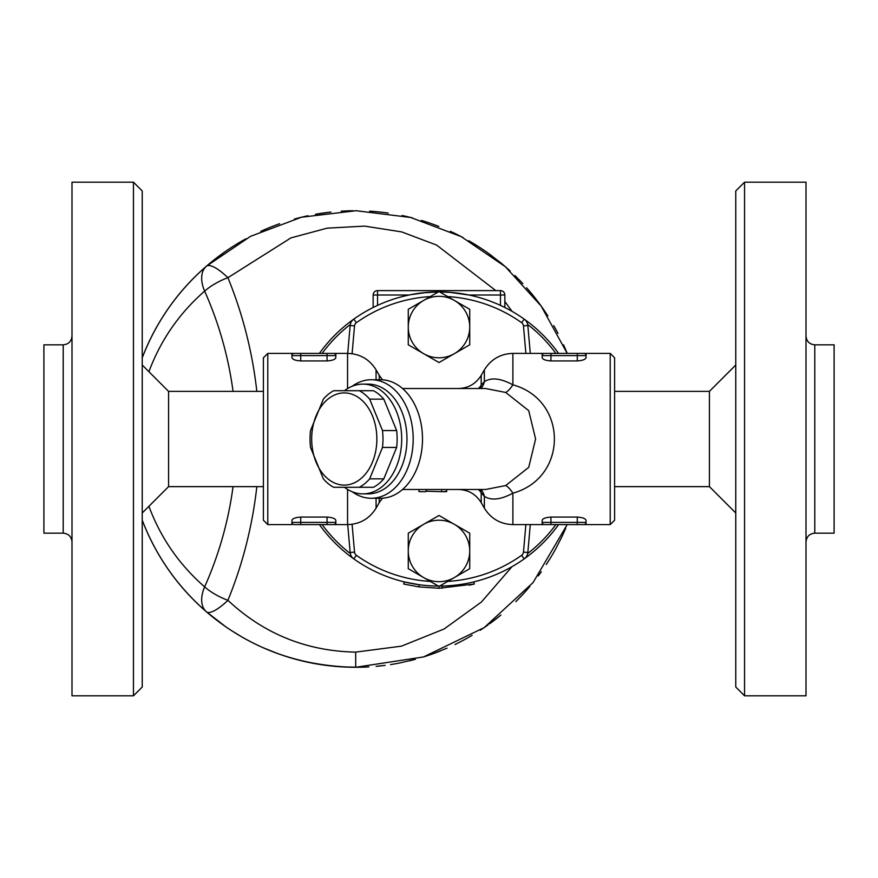 <?xml version="1.0" encoding="UTF-8"?>
<svg xmlns="http://www.w3.org/2000/svg" width="878" height="878" viewBox="0 0 878 878"><rect width="100%" height="100%" fill="white"/><g stroke="black" fill="none" stroke-linecap="round" stroke-linejoin="round"><path stroke-width="1.32" d="M142.236 439L142.236 687.035L133.456 695.815L133.456 182.185L142.236 190.965L142.236 439M133.456 182.185L71.996 182.185L71.996 695.815L133.456 695.815M63.216 344.834L43.9 344.834L43.9 533.165L63.216 533.165L63.216 344.834C68.539 344.308 71.469 341.377 71.996 336.054M142.236 365.029L168.576 391.368L168.576 486.631L263.4 486.631M744.544 182.185L735.764 190.965L735.764 687.035L744.544 695.815L744.544 182.185L806.004 182.185L806.004 695.815L744.544 695.815M814.784 344.834L834.1 344.834L834.1 533.165L814.784 533.165L814.784 344.834C809.461 344.308 806.531 341.377 806.004 336.054M614.6 391.368L709.424 391.368L709.424 486.631L735.764 512.971M418.85 586.899L419.146 584.715L404.209 581.894L403.693 584.024L418.85 586.899L439 588.26L474.307 584.024L469.291 585.154M439 586.065L442.172 586.032L442.216 588.227M473.791 581.894L474.307 584.024M408.27 568.692L439 586.427L408.27 568.692L408.27 533.198L423.635 524.331A30.73 30.73 0 0 0 423.635 577.559A30.73 30.73 0 0 0 454.365 577.559L439 586.427L439 588.26M419.015 489.551L419.015 491.658L425.786 491.68L426.576 489.485M444.707 491.362C447.747 491.647 446.715 491.746 441.612 491.68L426.039 491.197M446.672 489.485L446.672 491.614L440.558 491.68M454.365 524.331A30.73 30.73 0 0 0 423.635 524.331L439 515.463L469.73 533.198L469.73 550.945A30.73 30.73 0 0 0 454.365 524.331M454.365 577.559A30.73 30.73 0 0 0 469.73 550.945L469.73 568.692L454.365 577.559M469.73 568.692L447.692 581.412A142.675 142.675 0 0 0 521.642 555.302L524.188 558.88A147.065 147.065 0 0 0 558.584 524.605M525.878 524.605L523.475 552.108A4.39 4.39 0 0 1 521.642 555.302M430.308 581.412A142.675 142.675 0 0 1 356.358 555.302A4.39 4.39 0 0 1 354.525 552.108L352.089 524.287M469.73 327.055L469.73 344.802L454.365 353.669A30.73 30.73 0 0 0 454.365 300.441L469.73 309.308L469.73 327.055M439 362.537L423.635 353.669A30.73 30.73 0 0 0 454.365 353.669L439 362.537M408.27 344.802L408.27 327.055A30.73 30.73 0 0 0 423.635 353.669L408.27 344.802M423.635 300.441L439 291.573L454.365 300.441A30.73 30.73 0 0 0 408.27 327.055L408.27 309.308L423.635 300.441M408.27 309.308L430.308 296.588A142.675 142.675 0 0 0 356.358 322.698A4.39 4.39 0 0 0 354.525 325.892L352.089 353.713M525.878 353.395L523.475 325.892A4.39 4.39 0 0 0 521.642 322.698A142.675 142.675 0 0 0 447.692 296.588L469.73 309.308M335.802 357.785L335.835 355.59A2.195 2.195 0 0 0 333.64 353.395A2.195 2.195 0 0 1 335.835 355.59L335.835 353.395L294.13 353.395A2.195 2.195 0 0 0 291.935 355.59L291.935 353.395L267.79 353.395L267.79 524.605L291.935 524.605L291.935 522.41A2.195 2.195 0 0 0 294.13 524.605L335.835 524.605L327.055 524.605L327.055 522.41L300.715 522.41L300.715 524.605L294.13 524.605A2.195 2.195 0 0 1 291.935 522.41L291.935 520.456C292.352 518.591 295.282 517.46 300.715 517.065L327.055 517.065C332.488 517.46 335.407 518.591 335.835 520.456L335.835 522.41A2.195 2.195 0 0 1 333.64 524.605A2.195 2.195 0 0 0 335.835 522.41L335.835 524.605L347.556 524.605L347.556 489.408M327.055 353.395L333.64 353.395A2.195 2.195 0 0 1 335.835 355.59L327.055 355.59L327.055 360.935L300.715 360.935C295.282 360.54 292.352 359.409 291.935 357.544L291.935 355.59L327.055 355.59L327.055 353.395L300.715 353.395L300.715 360.935M291.935 353.395L300.715 353.395M335.835 357.544C335.418 359.409 332.488 360.54 327.055 360.935M577.285 524.605L583.87 524.605A2.195 2.195 0 0 0 586.065 522.41L586.065 524.605L583.87 524.605A2.195 2.195 0 0 0 586.065 522.41L586.065 520.456C585.648 518.591 582.718 517.46 577.285 517.065L577.285 524.605L550.945 524.605L583.87 524.605M586.065 522.41L542.165 522.41A2.195 2.195 0 0 0 544.36 524.605L550.945 524.605L542.165 524.605L542.165 520.456C542.582 518.591 545.512 517.46 550.945 517.065L577.285 517.065M458.393 489.485C468.325 489.803 475.931 494.193 481.199 502.655L484.371 508.142C490.945 518.711 500.449 524.199 512.884 524.605L544.36 524.605M610.21 353.395L610.21 524.605L614.6 520.215L614.6 357.785L610.21 353.395L583.87 353.395L586.065 353.395L586.065 355.59A2.195 2.195 0 0 0 583.87 353.395L544.36 353.395A2.195 2.195 0 0 0 542.165 355.59L542.165 353.395L544.36 353.395A2.195 2.195 0 0 0 542.165 355.59L542.165 357.544C542.582 359.409 545.512 360.54 550.945 360.935L550.945 355.59L586.065 355.59L586.065 357.544C585.648 359.409 582.718 360.54 577.285 360.935L550.945 360.935M577.285 360.935L577.285 353.395L583.87 353.395M544.36 353.395L512.884 353.395C500.449 353.801 490.945 359.289 484.371 369.857L484.371 381.689L481.199 385.201L481.199 375.345L484.371 369.857M586.032 357.774L586.065 355.59M323.356 478.85L310.527 447.44A51.582 36.47 90 0 1 310.033 439A51.582 36.47 90 0 1 310.527 430.56L323.356 399.15A51.582 36.47 90 0 1 333.684 390.71L359.332 390.71A51.582 36.47 90 0 1 369.671 399.15L382.49 430.56A51.582 36.47 90 0 1 382.49 447.44L369.671 478.85A51.582 36.47 90 0 1 359.332 487.29L333.684 487.29A51.582 36.47 90 0 1 323.356 478.85M311.679 439A46.095 32.596 -90 0 0 360.573 478.916A46.095 32.596 -90 0 0 360.573 399.084A46.095 32.596 -90 0 0 311.679 439M359.332 487.29L373.479 487.29A51.582 36.47 -90 0 0 383.818 478.85L396.636 447.44A51.582 36.47 -90 0 0 396.636 430.56L383.818 399.15A51.582 36.47 -90 0 0 373.479 390.71L359.332 390.71M383.818 399.15L369.671 399.15M396.636 430.56L382.49 430.56M478.433 489.485A26.34 22.257 180 0 1 481.199 492.799L484.371 496.311C491.186 500.778 500.69 499.736 512.884 493.173C568.231 477.906 568.209 400.061 512.884 384.827C500.679 378.264 491.175 377.222 484.371 381.689A26.34 20.15 45.8 0 1 480.979 388.515M213.683 260.184L225.372 251.503M267.944 228.214L269.447 227.6M304.49 216.515L307.959 215.747M315.542 214.265L329.985 212.158M341.246 211.17L344.637 210.983M369.715 211.159L379.911 212.015M402.025 215.494L412.44 217.909M432.195 223.956L438.868 226.458M457.032 234.503L463.046 237.587M470.52 241.757L477.533 246.016M487.905 252.974L501.206 263.191M514.958 275.549L522.915 283.704M526.57 287.743L532.672 294.931M540.442 305.05L547.718 315.718M557.508 332.499L557.991 333.421M565.344 348.917L567.21 353.395A228.28 228.28 0 0 0 563.555 344.856M561.371 537.819L555.554 549.112M550.495 557.848L546.555 564.082A228.28 228.28 0 0 1 546.259 564.532M541.221 571.874L538.225 575.946M523.716 593.418L515.814 601.606M500.91 615.05L489.99 623.523M488.168 624.829L483.087 628.352M472.09 635.31L469.093 637.066M447.045 648.162L431.504 654.286M415.415 659.301L399.336 663.055M385.146 665.359L376.124 666.358M360.957 667.214L343.243 666.951M328.646 665.689L315.301 663.702M301.845 660.86L295.359 659.191M277.953 653.671L262.741 647.547M241.922 636.967L231.858 630.843M225.646 626.694L206.407 611.779A32.925 19.876 -49.2 0 1 204.64 586.866A32.925 12.446 24.1 0 0 227.918 600.311C242.745 563.983 252.392 526.098 256.837 486.631M557.793 333.036A228.28 228.28 0 0 0 553.711 325.595M547.839 315.904A228.28 228.28 0 0 0 528.71 290.201M522.794 283.583A228.28 228.28 0 0 0 519.03 279.632M510.151 271.006A228.28 228.28 0 0 0 500.526 262.632M492.284 256.178A228.28 228.28 0 0 0 468.687 240.704M460.226 236.116A228.28 228.28 0 0 0 450.348 231.32M437.474 225.909A228.28 228.28 0 0 0 421.396 220.411M412.221 217.854A228.28 228.28 0 0 0 402.464 215.582M388.219 213.069A228.28 228.28 0 0 0 369.649 211.148M353.044 210.731A228.28 228.28 0 0 0 341.783 211.137M330.918 212.059A228.28 228.28 0 0 0 315.476 214.276M307.684 215.801A228.28 228.28 0 0 0 294.393 219.072M279.599 223.736A228.28 228.28 0 0 0 260.81 231.331M245.95 238.772A228.28 228.28 0 0 0 142.236 357.807C156.064 321.985 177.455 291.452 206.407 266.221A32.925 19.876 -130.8 0 0 204.64 291.134C218.918 323.181 228.39 356.6 233.054 391.368M512.017 566.661L481.363 602.067L444.103 628.988L401.444 646.164L355.678 652.113C306.4 651.136 263.817 633.872 227.918 600.311A32.925 9.241 -49.2 0 1 206.407 611.779C177.455 586.548 156.064 556.015 142.236 520.193A228.28 228.28 0 0 0 368.859 666.896M376.322 666.336A228.28 228.28 0 0 0 384.136 665.491M390.523 664.591A228.28 228.28 0 0 0 399.073 663.099M409.708 660.772A228.28 228.28 0 0 0 413.198 659.894M423.876 656.821A228.28 228.28 0 0 0 440.635 650.85M454.991 644.507A228.28 228.28 0 0 0 471.508 635.661M480.255 630.228A228.28 228.28 0 0 0 486.313 626.146M489.507 623.874A228.28 228.28 0 0 0 500.504 615.39M515.913 601.507A228.28 228.28 0 0 0 529.84 586.471M538.686 575.331A228.28 228.28 0 0 0 541.287 571.776M550.166 558.375A228.28 228.28 0 0 0 555.335 549.518M560.438 539.75A228.28 228.28 0 0 0 565.783 528.062M256.837 391.368C252.392 351.902 242.745 314.017 227.918 277.689A32.925 12.446 155.9 0 0 204.64 291.134C179.255 313.281 160.674 340.137 148.909 371.701M495.818 290.618L436.651 245.094L401.718 231.913L364.622 226.118L327.11 228.159L290.914 237.905L227.918 277.689A32.925 9.241 -130.8 0 0 206.407 266.221L250.559 236.325L301.483 217.228L356.073 210.72L410.674 217.47L461.257 236.643L505.355 266.714L541.155 306.049L567.21 353.395M504.85 301.505L512.017 311.339M206.407 611.779C248.353 647.734 298.114 666.237 355.7 667.28L423.503 656.942L484.195 627.605L533.089 582.542L567.21 524.605M555.873 524.605A144.87 144.87 0 0 1 527.689 553.546M350.311 553.546A144.87 144.87 0 0 1 322.127 524.605M322.127 353.395A144.87 144.87 0 0 1 350.311 324.454M527.689 324.454A144.87 144.87 0 0 1 555.873 353.395M558.584 353.395A147.065 147.065 0 0 0 439.637 291.935L450.381 292.374M422.746 292.835L438.363 291.935A147.065 147.065 0 0 0 319.416 353.395M319.416 524.605A147.065 147.065 0 0 0 438.363 586.065M439.637 586.065A147.065 147.065 0 0 0 524.188 558.88A8.78 8.78 0 0 0 527.843 552.492L530.29 524.605M402.541 388.515L485.578 388.515L505.684 392.444L528.732 410.663L535.602 439L528.721 467.359L505.684 485.556L485.567 489.485L402.541 489.485M484.371 508.142L484.371 496.311A26.34 20.15 134.2 0 0 480.979 489.485M505.684 485.556A26.34 7.518 -111.4 0 1 512.884 493.173L512.884 524.605M481.199 502.655L481.199 492.799A26.34 18.559 138 0 0 480.09 489.485M505.684 392.444A26.34 7.518 111.4 0 0 512.884 384.827L512.884 353.395M480.09 388.515A26.34 18.559 42 0 0 481.199 385.201A26.34 22.257 0 0 1 478.433 388.515M344.461 390.71A54.875 38.808 90 0 1 362.899 384.125L368.178 384.125A54.875 38.808 90 0 1 406.975 439A54.875 38.808 90 0 1 368.178 493.875L362.899 493.875A54.875 38.808 90 0 1 344.461 487.29M352.144 491.724A59.265 41.903 -90 0 0 371.273 498.265A59.265 41.903 -90 0 0 413.187 439A59.265 41.903 -90 0 0 371.273 379.735A59.265 41.903 -90 0 0 352.144 386.276M371.273 379.735L380.591 379.735A59.265 41.903 90 0 1 422.494 439L422.494 439A59.265 41.903 90 0 1 380.591 498.265L371.273 498.265M267.79 353.395L263.4 357.785L263.4 520.215L267.79 524.605M504.85 307.498L500.46 305.39L504.85 307.498L504.85 295.008A4.39 4.39 0 0 0 500.46 290.618L377.54 290.618A4.39 4.39 0 0 0 373.15 295.008L373.15 307.498L377.54 305.39L373.15 307.498M500.46 305.39L500.46 295.008L504.85 295.008A4.39 4.39 0 0 0 500.46 290.618L500.46 295.008L468.907 295.008L449.799 292.33L439.637 291.935M438.363 291.935L426.906 292.429L410.904 294.646M455.254 292.835L467.096 294.646M347.71 524.605L350.157 552.492A8.78 8.78 0 0 0 353.812 558.88L356.358 555.302M356.358 322.698L353.812 319.12A8.78 8.78 0 0 0 350.157 325.508L347.71 353.395M530.29 353.395L527.843 325.508A8.78 8.78 0 0 0 524.188 319.12L521.642 322.698M362.899 384.125A54.875 38.808 90 0 1 401.696 439A54.875 38.808 90 0 1 362.899 493.875M383.818 478.85L369.671 478.85M396.636 447.44L382.49 447.44M441.612 491.68L441.612 489.496M327.055 517.065L327.055 522.41L335.835 522.41A2.195 2.195 0 0 1 333.64 524.605M300.715 517.065L300.715 522.41L291.935 522.41M550.945 517.065L550.945 524.605M550.945 353.395L550.945 355.59L542.165 355.59M233.054 486.631C228.39 521.4 218.918 554.819 204.64 586.866C179.255 564.719 160.674 537.863 148.909 506.299M355.7 667.28L355.678 652.113M379.241 498.265L379.241 502.655L376.069 508.142L376.069 498.265M379.241 379.735L379.241 375.345L376.069 369.857C369.495 359.289 359.991 353.801 347.556 353.395L335.824 353.395M376.069 379.735L376.069 369.857M347.556 388.592L347.556 353.395M377.54 305.39L377.54 295.008L409.093 295.008M373.15 295.008L377.54 295.008L377.54 290.618A4.39 4.39 0 0 0 373.15 295.008M523.475 325.892L527.843 325.508M350.157 325.508L354.525 325.892M354.525 552.108L350.157 552.492M523.475 552.108L527.843 552.492M63.216 533.165C68.539 533.692 71.469 536.623 71.996 541.945M168.576 391.368L263.4 391.368M142.236 512.971L168.576 486.631M814.784 533.165C809.461 533.692 806.531 536.623 806.004 541.945M614.6 486.631L709.424 486.631M709.424 391.368L735.764 365.029M481.199 375.345C475.931 383.807 468.325 388.197 458.393 388.515M347.556 524.605C359.991 524.199 369.495 518.711 376.069 508.142M379.241 502.655L382.468 498.21M382.468 379.79L379.241 375.345M610.21 524.605L586.065 524.605"/></g></svg>
